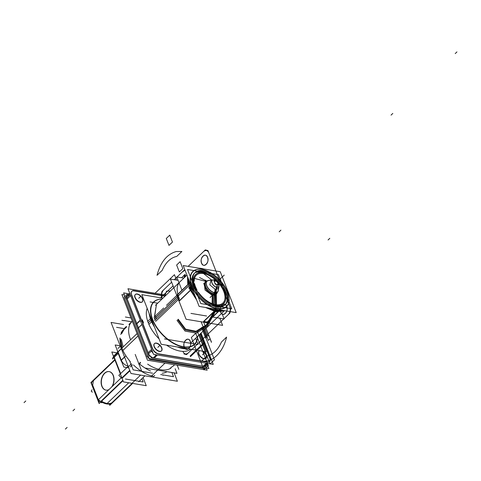 <?xml version="1.0" encoding="UTF-8"?>
<svg xmlns="http://www.w3.org/2000/svg" width="481" height="481" viewBox="0 0 481 481"><rect width="100%" height="100%" fill="white"/><g stroke="black" fill="none" stroke-linecap="round" stroke-linejoin="round"><path stroke-width="0.72" d="M149.212 358.537L208.904 368.518L207.137 363.985L208.904 368.518L149.212 358.537L123.617 292.899L129.148 293.825L123.617 292.899L149.212 358.537M126.244 296.573L127.387 294.709M127.417 294.715L128.102 294.829M206.331 364.754L205.189 366.618M205.134 366.708L152.17 357.852M151.858 357.702L149.14 355.291M148.9 354.984L126.178 296.711M124.435 294.991L121.885 294.564L147.475 360.203L207.167 370.184L206.355 368.091M204.088 367.712L203.403 368.374L150.433 359.517L203.403 368.374L204.088 367.712L203.403 368.374L150.433 359.517L203.403 368.374L204.088 367.712L203.403 368.374L150.433 359.517M149.609 358.91L148.088 357.563M147.162 356.649L124.447 298.376M124.302 298.509L125.397 297.462M127.513 294.552L126.214 296.675M124.435 298.352L125.391 297.438M148.629 357.046L147.589 358.044M149.501 356.217L125.8 295.436M124.934 296.272L123.894 297.27M147.222 356.794L148.172 355.88M147.024 356.782L148.118 355.736M150.276 359.668L151.124 358.856M148.936 354.948L152.188 357.834M150.258 359.487L150.944 358.826M205.153 367.893L204.377 368.632M206.289 366.805L151.016 357.563M149.88 358.652L149.11 359.391M203.271 368.53L204.112 367.718M205.183 366.696L206.481 364.574M206.439 364.652L206.896 365.813M124.819 295.971L124.501 296.278M126.407 294.45L128.186 294.745M100.307 402.441L101.948 402.717M109.427 403.968L110.185 404.094M99.134 402.242L98.473 400.553M98.136 399.693L92.532 385.323M98.298 399.591L92.797 385.479M132.624 383.417L109.758 405.345L109.235 403.998M132.125 383.345L111.857 402.777A14.454 8.033 -133.8 0 1 101.581 401.22A14.454 8.033 46.2 0 0 111.857 402.777A14.454 8.033 -133.8 0 1 101.581 401.22A14.454 8.033 46.2 0 0 111.857 402.777L132.125 383.345L111.857 402.777A14.454 8.033 -133.8 0 1 101.581 401.22M122.986 380.687L99.134 403.571L90.921 382.515L114.779 359.638M92.701 385.245L93.338 380.76L92.701 385.245M93.44 380.657L114.935 360.041M122.829 380.285L101.226 401.004M112.247 386.453A9.398 6.265 -80.5 0 0 113.33 375.493A9.398 6.265 -80.5 0 1 112.247 386.453A9.398 6.265 -80.5 0 0 113.33 375.493A9.398 6.265 -80.5 0 1 112.247 386.453A9.398 6.265 -80.5 0 0 113.33 375.493A9.398 6.265 -80.5 0 0 104.732 373.298A9.398 6.265 -80.5 0 0 102.056 386.303A9.398 6.265 -80.5 0 0 108.766 389.79A9.398 6.265 -80.5 0 1 106.139 390.163A9.398 6.265 -80.5 0 1 102.056 386.303A9.398 6.265 -80.5 0 0 108.766 389.79A9.398 6.265 -80.5 0 1 102.056 386.303A9.398 6.265 -80.5 0 0 108.766 389.79M101.665 385.78A9.398 6.265 -80.5 0 0 105.928 390.127A9.398 6.265 -80.5 0 0 109.091 389.484M111.64 387.037A9.398 6.265 -80.5 0 0 112.921 374.988M113.294 375.944A9.398 6.265 -80.5 0 0 109.031 371.597A9.398 6.265 -80.5 0 0 102.351 376.389A9.398 6.265 -80.5 0 0 102.038 386.736M109.133 371.615A9.398 6.265 -80.5 0 0 102.651 376.238A9.398 6.265 -80.5 0 0 102.056 386.303A9.398 6.265 -80.5 0 1 104.732 373.298A9.398 6.265 -80.5 0 1 113.33 375.493A9.398 6.265 -80.5 0 0 109.241 371.627M92.015 381.968A2.892 2.399 -140.1 0 0 92.755 385.528M98.689 400A2.892 0.541 128.8 0 1 98.076 400.24A2.892 0.541 128.8 0 1 98.214 399.525M141.877 378.733L143.14 381.968L125.433 379.01M121.32 377.753L98.389 399.747A14.454 8.033 46.2 0 0 112.109 402.675M114.923 359.998L91.606 382.365A14.454 8.033 46.2 0 1 92.093 381.812L114.899 359.938M206.229 281.385A7.949 4.419 46.2 0 0 205.994 281.589A7.949 4.419 46.2 0 0 206.872 288.624A7.949 4.419 46.2 0 0 214.364 293.801A2.892 2.014 95.8 0 0 215.025 292.695A7.546 4.191 46.2 0 1 207.167 286.52A7.546 4.191 46.2 0 1 208.724 280.399L205.862 281.716A7.949 4.419 46.2 0 0 206.788 288.75A7.949 4.419 46.2 0 0 214.261 293.897M205.916 281.662A7.949 4.419 46.2 0 0 206.662 288.498A7.949 4.419 46.2 0 0 213.925 293.825A7.949 4.419 -133.8 0 1 206.662 288.498A7.949 4.419 -133.8 0 1 205.916 281.662L208.628 280.411A7.564 4.203 46.2 0 0 207.058 286.387A7.564 4.203 46.2 0 0 214.67 292.682A2.892 1.93 99.5 0 1 213.925 293.825A2.892 1.93 -80.5 0 0 214.67 292.682A7.564 4.203 46.2 0 0 218.284 290.482L216.919 293.139A7.949 4.419 -133.8 0 1 213.925 293.825A7.949 4.419 46.2 0 0 216.919 293.139M216.967 293.097L215.296 294.697L212.301 295.382L213.967 293.783L212.301 295.382L205.032 290.055L204.293 283.219L205.958 281.619M214.334 292.574A2.892 1.834 103 0 1 213.528 293.777A7.949 4.419 46.2 0 0 216.871 293.188L218.302 290.386A7.546 4.191 46.2 0 1 214.334 292.574M213.63 293.681A7.949 4.419 46.2 0 0 216.997 293.061A7.949 4.419 46.2 0 0 217.208 292.833M219.023 285.924A4.551 2.531 46.2 0 1 216.636 287.205L214.273 292.719A7.624 4.239 46.2 0 0 218.272 290.572L219.023 285.924A4.551 2.531 46.2 0 0 219.053 285.63M219.017 285.961L218.873 284.079L217.196 281.421L218.873 284.091L218.681 288.071L215.825 289.809L216.829 287.301L215.825 289.809L209.812 284.842L211.051 280.116L213.167 279.864M213.901 279.894A4.612 2.561 -133.8 0 0 211.959 283.056A4.612 2.561 -133.8 0 0 216.805 287.355A4.612 2.561 46.2 0 0 219.011 286.015A4.612 2.561 -133.8 0 1 216.805 287.355A2.892 1.93 -80.5 0 0 216.883 284.499A2.11 1.172 46.2 0 0 217.773 283.05A2.11 1.172 46.2 0 0 215.554 281.09A2.892 1.93 -80.5 0 0 214.298 279.9A2.892 1.93 99.5 0 1 215.554 281.09A2.11 1.172 46.2 0 0 214.67 282.533A2.11 1.172 46.2 0 0 216.883 284.499A2.892 1.93 99.5 0 1 216.805 287.355A4.612 2.561 -133.8 0 1 212.163 283.519A4.612 2.561 -133.8 0 1 213.119 279.87A4.612 2.561 46.2 0 0 212.163 283.519A4.612 2.561 46.2 0 0 216.805 287.355L214.67 292.682A7.564 4.203 -133.8 0 1 207.052 286.387A7.564 4.203 -133.8 0 1 208.634 280.411A7.564 4.203 46.2 0 0 207.052 286.387A7.564 4.203 46.2 0 0 214.67 292.682A2.892 1.93 99.5 0 1 213.925 293.825A7.949 4.419 -133.8 0 1 206.096 287.554A7.949 4.419 -133.8 0 1 207.058 281.024A7.949 4.419 46.2 0 0 206.096 287.554A7.949 4.419 46.2 0 0 213.925 293.825A2.892 1.93 -80.5 0 0 214.67 292.682A7.564 4.203 46.2 0 0 218.29 290.476A7.564 4.203 -133.8 0 1 214.67 292.682L216.805 287.355A2.892 1.93 -80.5 0 0 216.883 284.499A2.11 1.172 -133.8 0 1 214.67 282.533A2.11 1.172 -133.8 0 1 215.554 281.09A2.11 1.172 -133.8 0 1 217.773 283.05A2.11 1.172 -133.8 0 1 216.883 284.499A2.11 1.172 -133.8 0 1 214.67 282.533A2.11 1.172 -133.8 0 1 215.554 281.09A2.11 1.172 -133.8 0 1 217.773 283.05A2.11 1.172 -133.8 0 1 216.883 284.499A2.11 1.172 46.2 0 0 217.773 283.05A2.11 1.172 46.2 0 0 215.554 281.09A2.892 1.93 -80.5 0 0 214.298 279.9A2.892 1.93 99.5 0 1 215.554 281.09A2.11 1.172 46.2 0 0 214.67 282.533A2.11 1.172 46.2 0 0 216.883 284.499A2.892 1.93 99.5 0 1 216.805 287.355A4.612 2.561 -133.8 0 1 211.959 283.056A4.612 2.561 -133.8 0 1 213.901 279.894A4.612 2.561 46.2 0 0 211.959 283.056A4.612 2.561 46.2 0 0 216.805 287.355A2.892 1.93 -80.5 0 0 216.883 284.499A2.11 1.172 -133.8 0 1 214.67 282.533A2.11 1.172 -133.8 0 1 215.554 281.09A2.11 1.172 -133.8 0 1 217.773 283.05A2.11 1.172 -133.8 0 1 216.883 284.499M216.769 284.433A2.892 1.834 103 0 1 216.564 287.367A4.642 2.579 46.2 0 0 216.57 287.367M215.482 281.126A2.892 2.014 -84.2 0 0 214.015 279.864A2.892 2.014 -84.2 0 0 213.648 279.876M215.668 281.157A2.892 1.834 -77 0 0 214.568 279.954L213.017 279.882M216.961 284.463A2.892 2.014 95.8 0 1 216.997 287.44M213.504 279.846A4.551 2.531 46.2 0 0 213.209 279.858A4.551 2.531 46.2 0 0 212.325 283.58A4.551 2.531 46.2 0 0 217.057 287.277L214.977 292.833A7.624 4.239 46.2 0 1 207.052 286.646A7.624 4.239 46.2 0 1 208.538 280.417L213.209 279.858M217.141 281.289L213.913 280.754L215.296 284.295L218.524 284.836L217.141 281.289M218.47 274.687L187.518 269.51L200.787 303.547L231.74 308.724L218.47 274.687M204.635 273.052A20.238 11.249 46.2 0 0 203.247 272.751A20.238 11.249 46.2 0 0 196.392 290.073A20.238 11.249 -133.8 0 1 203.247 272.751A20.238 11.249 -133.8 0 1 224.507 291.606A20.238 11.249 -133.8 0 1 216.005 305.477A20.238 11.249 -133.8 0 1 208.123 302.302A20.238 11.249 46.2 0 0 216.005 305.477A20.238 11.249 46.2 0 0 225.475 294.775M193.657 281.866A2.243 1.245 -133.8 0 1 194.252 281.114A2.243 1.245 46.2 0 0 193.657 281.866A2.243 1.245 -133.8 0 1 194.252 281.114A19.228 10.684 -133.8 0 1 216.408 280.784A19.228 10.684 46.2 0 0 194.252 281.114A19.228 10.684 -133.8 0 1 216.408 280.784A19.228 10.684 46.2 0 0 194.252 281.114A2.243 1.245 46.2 0 0 193.657 281.866A2.243 1.245 -133.8 0 1 194.252 281.114A19.228 10.684 -133.8 0 1 216.408 280.784M193.741 282.467A2.243 1.245 46.2 0 0 194.595 283.832A19.228 10.684 46.2 0 0 196.909 289.76A2.243 1.245 46.2 0 0 196.994 290.831A2.243 1.245 -133.8 0 1 196.909 289.76A19.228 10.684 -133.8 0 1 194.595 283.832A2.243 1.245 -133.8 0 1 193.741 282.467A2.243 1.245 46.2 0 0 194.595 283.832A2.243 1.245 -133.8 0 1 193.741 282.467A2.243 1.245 -133.8 0 0 194.595 283.832A19.228 10.684 46.2 0 0 196.909 289.76A19.228 10.684 -133.8 0 1 194.595 283.832A19.228 10.684 -133.8 0 0 196.909 289.76A2.243 1.245 46.2 0 0 196.994 290.831A2.243 1.245 -133.8 0 1 196.909 289.76A2.243 1.245 -133.8 0 0 196.994 290.831M197.643 291.859A2.243 1.245 46.2 0 0 198.779 292.731A19.228 10.684 46.2 0 0 221.507 304.01A19.228 10.684 46.2 0 0 218.236 282.69A19.228 10.684 -133.8 0 1 221.507 304.01A19.228 10.684 -133.8 0 1 198.779 292.731A2.243 1.245 -133.8 0 1 197.643 291.859A2.243 1.245 46.2 0 0 198.779 292.731A2.243 1.245 -133.8 0 1 197.643 291.859A2.243 1.245 -133.8 0 0 198.779 292.731A19.228 10.684 46.2 0 0 221.507 304.01A19.228 10.684 46.2 0 0 218.236 282.69A19.228 10.684 -133.8 0 1 221.507 304.01A19.228 10.684 -133.8 0 1 198.779 292.731A19.228 10.684 -133.8 0 0 221.507 304.01A19.228 10.684 -133.8 0 0 218.236 282.69M204.281 272.961A20.142 11.195 46.2 0 0 194.877 286.586A20.142 11.195 46.2 0 0 216.955 305.471M215.091 305.158A20.142 11.195 46.2 0 0 225.457 294.691A20.142 11.195 46.2 0 0 204.72 273.07A20.142 11.195 46.2 0 0 202.417 272.655M225.463 294.733A20.238 11.249 46.2 0 0 204.744 273.076M190.963 313.396L206.614 316.011M212.764 317.039L224.122 318.939L221.861 313.137M181.932 290.235L176.743 276.93L183.826 278.114M178.824 369.354L177.194 365.169L178.824 369.354M124.074 320.52L131.698 321.795L124.074 320.52M120.869 360.209A6.301 3.505 46.2 0 0 121.861 362.127M128.836 366.281L131.451 363.774M130.303 366.907L132.479 364.82M128.18 366.336L118.819 375.318A17.779 9.879 46.2 0 0 122.096 378.403M118.23 353.439L112.452 358.976A17.779 9.879 46.2 0 1 113.612 356.631M131.517 383.231A17.779 9.879 46.2 0 0 132.473 383.393M117.358 350.577A6.301 3.505 46.2 0 0 117.833 352.411M125.493 356.259L121.008 360.564L117.689 352.056L121.44 348.454M121.338 348.779L118.043 351.942L121.236 360.119L124.525 356.962L121.236 360.119L118.043 351.942L121.236 360.119L118.043 351.942L121.338 348.779M128.782 367.875L123.773 367.039L115.169 344.967L120.178 345.803M121.236 360.119A6.301 3.505 -133.8 0 0 128.06 366.023A6.301 3.505 -133.8 0 1 121.236 360.119A6.301 3.505 -133.8 0 0 128.06 366.023A6.301 3.505 -133.8 0 1 121.236 360.119L124.525 356.962L121.236 360.119L118.043 351.942M117.731 352.158L113.558 356.156M129.918 370.791L122.162 378.228M120.629 373.587L114.256 357.245M113.925 356.391L117.893 352.585L113.925 356.391M129.756 370.364L122.198 377.609L129.756 370.364M117.015 352.844L111.79 351.972L123.455 381.884L146.242 385.696L143.079 377.579M226.948 292.201A21.97 12.211 46.2 0 0 211.995 274.056A21.97 12.211 46.2 0 0 195.178 272.529A21.97 12.211 46.2 0 0 194.697 286.808A21.97 12.211 46.2 0 1 195.178 272.529A21.97 12.211 46.2 0 1 211.995 274.056A21.97 12.211 46.2 0 1 226.948 292.201M225.204 304.593A21.97 12.211 46.2 0 0 225.781 291.817A21.97 12.211 46.2 0 0 211.063 274.675A21.97 12.211 46.2 0 0 194.811 272.907M194.42 273.256A21.97 12.211 46.2 0 0 193.47 286.417A21.97 12.211 46.2 0 0 208.574 303.782A21.97 12.211 46.2 0 0 224.837 304.972M195.647 338.281L198.082 344.528L164.478 338.907M157.672 303.192L150.054 301.918M193.831 284.578A21.97 12.211 46.2 0 0 208.784 302.723A21.97 12.211 46.2 0 0 225.595 304.245A21.97 12.211 46.2 0 0 226.076 289.971A21.97 12.211 46.2 0 1 225.595 304.245A21.97 12.211 46.2 0 1 208.784 302.723A21.97 12.211 46.2 0 1 193.831 284.578M219.835 318.224L222.625 325.366L219.835 318.224L222.625 325.366L186.087 319.258L170.418 279.064L186.087 319.258L222.625 325.366L186.087 319.258L170.418 279.064L178.078 280.345M177.405 294.847A25.806 14.34 46.2 0 0 178.355 297.739A25.806 14.34 46.2 0 0 179.593 300.511A25.806 14.34 46.2 0 1 178.355 297.739A25.806 14.34 46.2 0 0 179.593 300.511A25.806 14.34 46.2 0 1 178.355 297.739A25.806 14.34 46.2 0 1 177.405 294.847L188.57 284.139L177.405 294.847A25.806 14.34 46.2 0 0 178.355 297.739A25.806 14.34 46.2 0 1 177.405 294.847L188.57 284.139L177.405 294.847M203.914 321.452A25.806 14.34 46.2 0 0 207.233 321.981L218.35 311.321L207.233 321.981A25.806 14.34 46.2 0 1 203.914 321.452A25.806 14.34 46.2 0 0 207.233 321.981L218.35 311.321L207.233 321.981A25.806 14.34 46.2 0 1 203.914 321.452M179.197 300.89L191.991 288.624L193.777 288.919M190.873 289.959L179.684 300.691L190.873 289.959M193.645 289.141L191.161 282.774M191.444 284.367L192.737 287.686M176.918 295.045L189.712 282.78L191.498 283.075M189.64 283.616L190.187 283.429M193.627 292.25A25.806 14.34 46.2 0 1 189.977 284.71L154.587 318.65M212.47 308.646A25.806 14.34 46.2 0 0 222.168 310.263M229.142 294.522A25.806 14.34 46.2 0 0 227.519 290.356M203.74 268.975A25.806 14.34 46.2 0 0 199.026 268.188M188.943 280.237A25.806 14.34 46.2 0 0 189.941 284.596L154.551 318.536M215.71 309.782L215.163 310.305L218.777 310.912L219.324 310.383M189.496 283.249L188.42 284.283M188.366 284.067L187.818 277.357M187.74 277.146L188.233 284.199M188.287 284.409L187.83 284.854M187.77 284.638L187.5 276.527M224.218 310.606L215.885 311.778L205.417 307.461M196.675 300.06L188.78 287.74L189.899 286.67L191.228 289.622L191.775 289.093M203.475 321.879L216.27 309.608L215.458 307.533M203.619 321.38L214.779 310.678L203.619 321.38M215.217 309.602L215.314 309.121M191.456 286.676L190.807 286.904L191.456 286.676M192.184 286.417A24.128 13.408 46.2 0 0 215.771 308.153A24.128 13.408 46.2 0 0 228.655 295.731A24.128 13.408 46.2 0 0 203.812 269.829A24.128 13.408 46.2 0 0 191.871 285.618A24.128 13.408 46.2 0 1 203.812 269.829A24.128 13.408 46.2 0 1 228.655 295.731A24.128 13.408 46.2 0 1 215.771 308.153A24.128 13.408 46.2 0 1 192.184 286.417M191.137 285.858L190.47 286.075L191.137 285.858M189.652 287.313A26.034 14.466 46.2 0 0 195.49 297.036A26.034 14.466 46.2 0 1 189.652 287.313M208.189 307.924A26.034 14.466 46.2 0 0 224.002 310.57A26.034 14.466 46.2 0 1 208.189 307.924M187.861 277.459A26.034 14.466 46.2 0 0 189.316 286.448A26.034 14.466 46.2 0 1 187.861 277.459M193.055 289.075A24.357 13.534 46.2 0 0 215.458 308.405A24.357 13.534 46.2 0 1 193.055 289.075A24.357 13.534 46.2 0 0 215.458 308.405A24.357 13.534 46.2 0 1 193.055 289.075A24.357 13.534 46.2 0 0 215.458 308.405M215.049 310.413A25.806 14.34 -133.8 0 1 209.169 308.093A25.806 14.34 46.2 0 0 215.049 310.413A25.806 14.34 -133.8 0 1 209.169 308.093A25.806 14.34 46.2 0 0 215.049 310.413M195.094 296.007A25.806 14.34 -133.8 0 1 191.113 289.73A25.806 14.34 46.2 0 0 195.094 296.007A25.806 14.34 -133.8 0 1 191.113 289.73A25.806 14.34 46.2 0 0 195.094 296.007M191.997 289.43L192.466 289.273L191.997 289.43M203.619 269.781A24.357 13.534 46.2 0 0 190.704 282.942A24.357 13.534 46.2 0 1 203.204 269.673A24.357 13.534 46.2 0 1 227.333 291.594A24.357 13.534 46.2 0 1 219.42 309.03A24.357 13.534 46.2 0 0 228.697 295.929M228.679 295.827A24.357 13.534 46.2 0 0 203.746 269.811M188.78 283.67A25.806 14.34 -133.8 0 1 188.131 278.156A25.806 14.34 46.2 0 0 188.78 283.67A25.806 14.34 -133.8 0 1 188.131 278.156A25.806 14.34 -133.8 0 0 188.78 283.67M219.023 311.039A25.806 14.34 -133.8 0 0 223.424 310.473A25.806 14.34 -133.8 0 1 219.023 311.039A25.806 14.34 46.2 0 0 223.424 310.473A25.806 14.34 -133.8 0 1 219.318 311.045M218.807 310.311L218.927 309.722M220.262 271.735L236.195 312.608L199.152 306.415L183.213 265.542L220.262 271.735M215.674 308.093L218.945 308.682M193.47 286.417A21.97 12.211 -133.8 0 1 202.699 271.35A21.97 12.211 -133.8 0 1 225.781 291.817A21.97 12.211 -133.8 0 1 216.552 306.884A21.97 12.211 -133.8 0 1 193.47 286.417A21.97 12.211 -133.8 0 1 202.699 271.35A21.97 12.211 -133.8 0 1 225.781 291.817A21.97 12.211 -133.8 0 1 216.552 306.884A21.97 12.211 -133.8 0 1 193.47 286.417A21.97 12.211 46.2 0 0 216.552 306.884A21.97 12.211 46.2 0 0 225.781 291.817A21.97 12.211 46.2 0 0 202.699 271.35A21.97 12.211 46.2 0 0 193.47 286.417A21.97 12.211 -133.8 0 1 202.699 271.35A21.97 12.211 -133.8 0 1 225.781 291.817A21.97 12.211 -133.8 0 1 216.552 306.884A21.97 12.211 -133.8 0 1 193.47 286.417M207.089 322.48L219.883 310.215L219.071 308.135M219.414 308.435L215.32 307.756M155.646 321.368L178.403 299.537M179.371 298.611A25.806 14.34 -133.8 0 1 179.052 282.846M154.395 316.919L156.469 304.347M156.457 304.359L154.593 316.726L155.381 315.975L156.331 318.867L154.666 320.466M155.092 320.051A25.806 14.34 -133.8 0 1 154.142 317.159A25.806 14.34 46.2 0 0 155.092 320.051L177.88 298.196L155.092 320.051A25.806 14.34 -133.8 0 1 154.142 317.159L163.684 308.008L154.142 317.159A25.806 14.34 46.2 0 0 155.092 320.051A25.806 14.34 46.2 0 1 154.142 317.159L163.684 308.008M162.903 298.178L141.847 294.655L161.183 344.252L206.283 351.791L199.555 334.529M161.935 299.11A29.491 16.39 46.2 0 0 152.387 319.594A29.491 16.39 -133.8 0 1 161.935 299.11A29.491 16.39 46.2 0 0 152.387 319.594A29.491 16.39 46.2 0 0 178.583 345.767A29.491 16.39 46.2 0 0 197.655 336.351A29.491 16.39 -133.8 0 1 178.583 345.767A29.491 16.39 -133.8 0 1 152.387 319.594A29.491 16.39 46.2 0 0 178.583 345.767A29.491 16.39 46.2 0 0 197.655 336.351A29.491 16.39 -133.8 0 1 178.583 345.767A29.491 16.39 -133.8 0 1 152.387 319.594A29.491 16.39 -133.8 0 1 161.935 299.11A29.491 16.39 46.2 0 0 152.387 319.594A29.491 16.39 46.2 0 0 178.583 345.767A29.491 16.39 46.2 0 0 197.655 336.351M161.875 299.158A29.263 16.258 46.2 0 0 153.313 320.983M152.273 321.386L151.569 321.651A30.586 16.997 46.2 0 1 149.116 313.293M150.667 318.458L150.361 318.548A30.586 16.997 46.2 0 0 154.539 327.194M152.152 318.013A29.263 16.258 46.2 0 0 177.796 345.111A29.263 16.258 46.2 0 0 197.601 336.405M177.357 346.951A30.586 16.997 46.2 0 0 188.179 348.761M150.409 318.705L147.721 321.284M150.866 318.272A30.357 16.871 46.2 0 0 153.096 323.497M180.88 347.541A30.357 16.871 46.2 0 0 185.636 348.34M151.226 319.991A30.357 16.871 46.2 0 0 153.842 325.421A30.357 16.871 -133.8 0 1 151.226 319.991A30.357 16.871 46.2 0 0 153.842 325.421A30.357 16.871 46.2 0 1 151.226 319.991A30.357 16.871 -133.8 0 1 149.675 314.736A30.357 16.871 46.2 0 0 151.226 319.991A30.357 16.871 46.2 0 1 149.675 314.736A30.357 16.871 46.2 0 0 151.226 319.991M179.088 347.24A30.357 16.871 46.2 0 0 186.856 348.539A30.357 16.871 -133.8 0 1 179.088 347.24A30.357 16.871 46.2 0 0 186.856 348.539A30.357 16.871 46.2 0 1 179.088 347.24M150.246 316.191A30.357 16.871 46.2 0 0 152.068 321.35M151.623 321.777L148.924 324.368M201.052 333.099L213.239 364.357L153.547 354.377L127.958 288.738L166.095 295.118M209.53 361.694A5.784 3.211 46.2 0 1 208.489 362.205A5.784 3.211 46.2 0 0 209.776 358.231A5.784 3.211 46.2 0 1 209.62 361.598M209.674 357.96L200.27 333.844M165.043 296.122L134.097 290.945M133.85 290.903A5.784 3.211 46.2 0 0 131.097 293.705A5.784 3.211 46.2 0 1 133.85 290.903A5.784 3.211 46.2 0 0 131.097 293.705A5.784 3.211 46.2 0 1 133.85 290.903M131.421 294.871L140.999 319.432M141.48 319.991A2.892 1.605 -133.8 0 1 142.893 323.605A2.892 1.605 46.2 0 0 141.48 319.991A2.892 1.605 -133.8 0 1 142.893 323.605A2.892 1.605 -133.8 0 0 141.48 319.991M142.689 323.773L152.381 348.635M152.868 349.645A5.784 3.211 46.2 0 0 157.558 353.782A5.784 3.211 46.2 0 1 152.868 349.645A5.784 3.211 46.2 0 0 157.558 353.782A5.784 3.211 46.2 0 1 152.868 349.645A5.784 3.211 46.2 0 0 157.558 353.782M158.453 354.022L207.347 362.193M206.205 355.447A5.057 2.814 -133.8 0 1 204.082 358.916A5.057 2.814 -133.8 0 1 198.767 354.202A5.057 2.814 -133.8 0 1 199.916 350.727A5.057 2.814 46.2 0 0 198.767 354.202A5.057 2.814 46.2 0 0 204.082 358.916A5.057 2.814 46.2 0 0 206.205 355.447A5.057 2.814 46.2 0 0 201.996 351.076A5.057 2.814 -133.8 0 1 206.205 355.447A5.057 2.814 -133.8 0 1 204.082 358.916A5.057 2.814 -133.8 0 1 198.767 354.202A5.057 2.814 -133.8 0 1 199.916 350.727A5.057 2.814 46.2 0 0 198.767 354.202A5.057 2.814 46.2 0 0 204.082 358.916A5.057 2.814 46.2 0 0 206.205 355.447A5.057 2.814 46.2 0 0 201.996 351.076A5.057 2.814 -133.8 0 1 206.205 355.447M161.568 347.985A5.057 2.814 -133.8 0 1 159.439 351.455A5.057 2.814 -133.8 0 1 154.124 346.741A5.057 2.814 -133.8 0 1 156.253 343.272A5.057 2.814 -133.8 0 1 161.568 347.985A5.057 2.814 46.2 0 0 156.253 343.272A5.057 2.814 46.2 0 0 154.124 346.741A5.057 2.814 46.2 0 0 159.439 351.455A5.057 2.814 46.2 0 0 161.568 347.985A5.057 2.814 -133.8 0 1 159.439 351.455A5.057 2.814 -133.8 0 1 154.124 346.741A5.057 2.814 -133.8 0 1 156.253 343.272A5.057 2.814 -133.8 0 1 161.568 347.985A5.057 2.814 46.2 0 0 156.253 343.272A5.057 2.814 46.2 0 0 154.124 346.741A5.057 2.814 46.2 0 0 159.439 351.455A5.057 2.814 46.2 0 0 161.568 347.985M142.43 298.893A5.057 2.814 -133.8 0 1 140.302 302.363A5.057 2.814 -133.8 0 1 134.987 297.649A5.057 2.814 -133.8 0 1 137.115 294.18A5.057 2.814 -133.8 0 1 142.43 298.893A5.057 2.814 46.2 0 0 137.115 294.18A5.057 2.814 46.2 0 0 134.987 297.649A5.057 2.814 46.2 0 0 140.302 302.363A5.057 2.814 46.2 0 0 142.43 298.893A5.057 2.814 -133.8 0 1 140.302 302.363A5.057 2.814 -133.8 0 1 134.987 297.649A5.057 2.814 -133.8 0 1 137.115 294.18A5.057 2.814 -133.8 0 1 142.43 298.893A5.057 2.814 46.2 0 0 137.115 294.18A5.057 2.814 46.2 0 0 134.987 297.649A5.057 2.814 46.2 0 0 140.302 302.363A5.057 2.814 46.2 0 0 142.43 298.893M148.274 322.817A30.357 16.871 -133.8 0 1 147.18 308.327A30.357 16.871 -133.8 0 0 148.274 322.817A30.357 16.871 -133.8 0 0 159.115 338.937A30.357 16.871 -133.8 0 1 148.274 322.817A30.357 16.871 -133.8 0 0 159.115 338.937A30.357 16.871 -133.8 0 1 148.274 322.817A30.357 16.871 -133.8 0 1 147.18 308.327A30.357 16.871 -133.8 0 0 148.274 322.817L150.974 320.232M190.747 349.194A30.357 16.871 -133.8 0 1 166.522 345.142A30.357 16.871 -133.8 0 0 190.747 349.194A30.357 16.871 -133.8 0 1 166.522 345.142A30.357 16.871 -133.8 0 0 190.747 349.194M206.295 354.996A5.057 2.814 -133.8 0 1 206.187 358.291A5.057 2.814 -133.8 0 1 202.309 357.936A5.057 2.814 -133.8 0 1 198.869 353.757M199.074 354.281A5.057 2.814 -133.8 0 1 199.182 350.986A5.057 2.814 -133.8 0 1 199.645 350.679M202.844 351.214A5.057 2.814 -133.8 0 1 206.499 355.525M205.88 363.606L203.012 366.354L154.118 358.177L156.986 355.429M153.18 357.924A5.784 3.211 -133.8 0 1 148.617 353.956A5.784 3.211 -133.8 0 0 153.18 357.924A5.784 3.211 -133.8 0 1 148.617 353.956A5.784 3.211 -133.8 0 0 153.18 357.924M150.914 350.042L148.046 352.795L138.354 327.934L141.907 324.525L138.354 327.934L141.907 324.525L138.354 327.934L148.046 352.795L138.354 327.934L148.046 352.795L151.599 349.38L148.046 352.795L138.354 327.934M136.658 323.593L127.08 299.026L130.64 295.617L127.08 299.026L130.64 295.617L127.08 299.026L136.658 323.593L127.08 299.026M127.333 295.568A5.784 3.211 -133.8 0 0 126.756 297.859A5.784 3.211 -133.8 0 1 129.509 295.063A5.784 3.211 -133.8 0 0 128.271 295.075M161.652 347.535A5.057 2.814 -133.8 0 1 161.544 350.829A5.057 2.814 -133.8 0 1 157.672 350.475A5.057 2.814 -133.8 0 1 154.227 346.29M154.431 346.819A5.057 2.814 -133.8 0 1 154.539 343.524A5.057 2.814 -133.8 0 1 158.411 343.879A5.057 2.814 -133.8 0 1 161.856 348.058M142.514 298.442A5.057 2.814 -133.8 0 1 142.406 301.737A5.057 2.814 -133.8 0 1 138.528 301.383A5.057 2.814 -133.8 0 1 135.089 297.204M135.293 297.727A5.057 2.814 -133.8 0 1 135.401 294.432A5.057 2.814 -133.8 0 1 139.274 294.787A5.057 2.814 -133.8 0 1 142.719 298.972M122.469 350.853L138.017 335.942M151.214 376.346L164.995 363.131M163.51 375.018L162.981 375.306L163.438 375.006M124.483 328.715L121.687 333.622M121.302 339.454L123.172 346.897L122.162 347.865L120.196 338.263M120.707 334.457L123.467 329.689L124.477 328.721M123.99 329.226L125.072 328.451M171.861 372.504L173.491 376.683L160.684 374.543L173.491 376.683L171.861 372.504M124.146 320.713L121.909 320.334L124.146 320.713M135.203 354.437L141.811 371.392L152.609 373.196L141.811 371.392L135.203 354.437M150.577 371.001A30.357 16.871 46.2 0 1 139.466 363.907A30.357 16.871 46.2 0 0 150.577 371.001A30.357 16.871 46.2 0 1 139.466 363.907L140.572 362.842L139.466 363.907A30.357 16.871 46.2 0 0 150.577 371.001A30.357 16.871 46.2 0 1 139.466 363.907L140.572 362.842M162.181 373.25A30.357 16.871 46.2 0 0 167.039 371.699A30.357 16.871 46.2 0 1 162.181 373.25A30.357 16.871 46.2 0 0 167.039 371.699A30.357 16.871 46.2 0 1 162.181 373.25M138.66 363.991L140.38 362.343L138.66 363.991M145.28 368.061L176.96 373.358L175.162 368.741L176.96 373.358L145.28 368.061M125.379 317.009L131 317.947L125.379 317.009M132.443 321.651A30.357 16.871 46.2 0 0 132.065 321.855A30.357 16.871 -133.8 0 1 132.443 321.651A30.357 16.871 46.2 0 0 132.065 321.855A30.357 16.871 46.2 0 1 132.443 321.651M147.637 364.141A30.357 16.871 46.2 0 0 169.799 368.765A30.357 16.871 46.2 0 0 171.008 368.049A30.357 16.871 -133.8 0 1 169.799 368.765A30.357 16.871 -133.8 0 1 147.637 364.141A30.357 16.871 46.2 0 0 169.799 368.765A30.357 16.871 46.2 0 0 171.008 368.049A30.357 16.871 46.2 0 1 169.799 368.765L171.537 367.099L169.799 368.765A30.357 16.871 -133.8 0 1 147.637 364.141A30.357 16.871 46.2 0 0 169.799 368.765M126.389 326.461L124.669 328.108L126.389 326.461M126.581 326.96L125.475 328.024M132.287 321.248A30.357 16.871 46.2 0 0 131.89 321.609A30.357 16.871 46.2 0 0 130.585 339.79L137.085 333.549L130.585 339.79A30.357 16.871 -133.8 0 1 132.287 321.248A30.357 16.871 46.2 0 0 130.585 339.79A30.357 16.871 -133.8 0 1 132.287 321.248L128.914 324.471L132.281 321.236M174.633 364.742L173.918 365.428A30.357 16.871 -133.8 0 1 171.537 367.099M153.8 376.382L154.738 375.487L153.8 376.382A30.357 16.871 -133.8 0 1 133.55 365.013A30.357 16.871 -133.8 0 0 153.8 376.382A30.357 16.871 -133.8 0 1 133.55 365.013A30.357 16.871 -133.8 0 0 153.8 376.382L154.738 375.487L153.8 376.382A30.357 16.871 -133.8 0 1 133.55 365.013M130.327 361.634A30.357 16.871 -133.8 0 1 119.961 338.005A30.357 16.871 -133.8 0 0 130.327 361.634A30.357 16.871 -133.8 0 1 119.961 338.005A30.357 16.871 -133.8 0 0 130.327 361.634A30.357 16.871 -133.8 0 1 119.961 338.005M121.152 332.822A30.357 16.871 -133.8 0 1 123.34 329.81A30.357 16.871 -133.8 0 0 121.152 332.822A30.357 16.871 -133.8 0 1 123.34 329.81A30.357 16.871 -133.8 0 0 121.152 332.822A30.357 16.871 -133.8 0 1 123.22 329.93L124.988 328.234M123.539 324.519L111.063 322.432L130.97 373.484L177.393 381.247L174.134 372.889M123.876 329.353A30.357 16.871 -133.8 0 1 125.102 328.529A30.357 16.871 -133.8 0 0 123.876 329.353A30.357 16.871 -133.8 0 1 125.102 328.529A30.357 16.871 -133.8 0 0 123.876 329.353M129.629 360.81L133.159 369.871L141.39 371.248M116.57 327.327L124.543 328.661M207.299 361.959A5.784 3.211 46.2 0 0 209.722 361.508A5.784 3.211 46.2 0 0 209.86 357.78M207.606 363.42L207.016 363.612M203.794 366.702L207.275 363.365M152.946 358.201L156.427 354.864M208.52 362.169L157.672 353.667M203.012 366.354L154.118 358.177L157.407 355.026L154.118 358.177L203.012 366.354L154.118 358.177L203.012 366.354L206.301 363.197M152.483 348.184A5.784 3.211 46.2 0 0 158.886 353.866M156.091 355.188L154.864 354.599M153.102 353.234L151.401 351.052M148.268 354.058L152.02 350.457L148.268 354.058M126.467 298.142L130.219 294.54L126.467 298.142M152.994 349.525L131.193 293.608L152.994 349.525M140.332 320.478L136.772 323.887L140.332 320.478M136.321 323.917L140.218 320.184M137.993 328.204L141.889 324.471M141.047 319.384A2.892 1.605 -133.8 0 1 143.031 323.472A2.892 1.605 -133.8 0 1 142.719 323.671M138.227 328.054L139.821 326.527M138.239 322.48L136.652 324.008M131.722 294.943A5.784 3.211 -133.8 0 1 131.86 291.221A5.784 3.211 -133.8 0 1 134.283 290.764M129.87 293.644L128.8 294.156L128.229 296.452M128.553 297.619L126.96 299.146M133.063 290.554L165.242 295.935M200.463 333.658L210.389 359.121M205.273 282.281A7.949 4.419 46.2 0 0 206.151 289.315A7.949 4.419 46.2 0 0 213.642 294.492M205.207 282.341A7.949 4.419 46.2 0 0 205.952 289.177A7.949 4.419 46.2 0 0 213.215 294.504A7.949 4.419 -133.8 0 1 205.952 289.177A7.949 4.419 -133.8 0 1 205.207 282.341M205.159 282.383A7.949 4.419 46.2 0 0 206.084 289.424A7.949 4.419 46.2 0 0 213.558 294.576M212.824 294.45A7.949 4.419 46.2 0 0 216.167 293.861M216.216 293.819A7.949 4.419 -133.8 0 1 213.215 294.504A7.949 4.419 46.2 0 0 216.216 293.819M212.909 294.372A7.949 4.419 46.2 0 0 216.276 293.759M186.544 354.611L183.898 353.938L186.544 354.611L183.898 353.938L186.544 354.611L229.912 313.023L186.544 354.611M162.103 298.04L161.111 295.502L161.935 291.498L171.639 282.191L161.935 291.498L171.639 282.191L161.935 291.498L161.111 295.502L161.935 291.498L161.111 295.502L162.025 297.835C161.123 294.799 161.67 292.135 163.672 289.833L171.639 282.191L163.672 289.833C161.67 292.135 161.123 294.799 162.025 297.835C161.123 294.799 161.67 292.135 163.672 289.833C161.67 292.135 161.123 294.799 162.025 297.835L162.103 298.04M174.236 279.701L176.852 277.194L174.236 279.701M177.074 276.984L184.788 269.582L177.074 276.984L184.788 269.582L177.074 276.984L182.119 272.144L185.005 270.142L182.119 272.144L177.074 276.984L184.788 269.582L177.074 276.984M188.143 266.366L205.303 249.904L207.948 250.577L230.736 309.018L229.912 313.023L230.736 309.018L229.912 313.023L230.736 309.018L207.948 250.577L230.736 309.018L207.948 250.577L205.303 249.904L207.948 250.577L205.303 249.904L188.143 266.366L203.571 251.569C205.784 249.825 207.551 250.276 208.862 252.916L229.822 306.68C230.724 309.716 230.177 312.385 228.174 314.682L188.281 352.952C186.063 354.695 184.301 354.244 182.984 351.605C184.301 354.244 186.063 354.695 188.281 352.952C186.063 354.695 184.301 354.244 182.984 351.605C184.301 354.244 186.063 354.695 188.281 352.952L228.174 314.682C230.177 312.385 230.724 309.716 229.822 306.68C230.724 309.716 230.177 312.385 228.174 314.682C230.177 312.385 230.724 309.716 229.822 306.68L218.554 277.777C217.941 280.219 218.464 281.565 220.13 281.824L229.822 306.68L220.13 281.824C218.464 281.565 217.941 280.219 218.554 277.777L208.862 252.916C207.551 250.276 205.784 249.825 203.571 251.569C205.784 249.825 207.551 250.276 208.862 252.916C207.551 250.276 205.784 249.825 203.571 251.569L188.143 266.366M201.533 263.155C203.403 268.614 209.848 262.434 207.606 257.335C205.736 251.876 199.29 258.063 201.533 263.155C203.403 268.614 209.848 262.434 207.606 257.335C205.736 251.876 199.29 258.063 201.533 263.155C203.403 268.614 209.848 262.434 207.606 257.335C205.736 251.876 199.29 258.063 201.533 263.155C203.403 268.614 209.848 262.434 207.606 257.335C205.736 251.876 199.29 258.063 201.533 263.155C203.403 268.614 209.848 262.434 207.606 257.335C205.736 251.876 199.29 258.063 201.533 263.155C203.403 268.614 209.848 262.434 207.606 257.335C205.736 251.876 199.29 258.063 201.533 263.155M170.394 290.993L166.546 291.095L164.73 296.422L166.546 291.095L170.394 290.993L166.546 291.095L164.73 296.422L166.546 291.095L170.394 290.993L166.546 291.095L164.73 296.422L166.546 291.095L170.394 290.993L166.546 291.095L164.73 296.422L166.546 291.095L170.394 290.993M220.671 312.247C222.541 317.707 228.992 311.52 226.743 306.421C224.874 300.968 218.428 307.149 220.671 312.247C222.541 317.707 228.992 311.52 226.743 306.421C224.874 300.968 218.428 307.149 220.671 312.247C222.541 317.707 228.992 311.52 226.743 306.421C224.874 300.968 218.428 307.149 220.671 312.247C222.541 317.707 228.992 311.52 226.743 306.421C224.874 300.968 218.428 307.149 220.671 312.247C222.541 317.707 228.992 311.52 226.743 306.421C224.874 300.968 218.428 307.149 220.671 312.247C222.541 317.707 228.992 311.52 226.743 306.421C224.874 300.968 218.428 307.149 220.671 312.247M184.241 347.186C186.111 352.645 192.562 346.458 190.314 341.36C188.444 335.906 181.998 342.087 184.241 347.186C186.111 352.645 192.562 346.458 190.314 341.36C188.444 335.906 181.998 342.087 184.241 347.186C186.111 352.645 192.562 346.458 190.314 341.36C188.444 335.906 181.998 342.087 184.241 347.186C186.111 352.645 192.562 346.458 190.314 341.36C188.444 335.906 181.998 342.087 184.241 347.186C186.111 352.645 192.562 346.458 190.314 341.36C188.444 335.906 181.998 342.087 184.241 347.186C186.111 352.645 192.562 346.458 190.314 341.36C188.444 335.906 181.998 342.087 184.241 347.186M177.014 320.394L185.077 331.09L196.392 333.153L207.564 325.956L215.247 311.658L207.564 325.956L196.392 333.153L185.077 331.09L177.014 320.394L185.077 331.09L196.392 333.153L207.564 325.956L215.247 311.658L207.564 325.956L196.392 333.153L185.077 331.09L177.014 320.394M216.438 306.86L216.252 288.744L216.438 306.86M99.333 401.184L99.789 401.413M204.341 343.344L190.464 356.649L190.181 355.94L204.058 342.628L204.341 343.344L190.464 356.649L190.181 355.94L204.058 342.628L204.341 343.344M183.321 276.046L185.678 276.334L183.321 276.046L181.565 277.735L183.321 276.046M160.642 297.799L173.076 285.876L160.642 297.799M160.768 297.673L173.076 285.876L160.768 297.673M181.565 277.735L185.053 274.386L185.78 276.238L185.053 274.386L185.78 276.238L185.053 274.386L181.565 277.735M113.33 375.493A9.398 6.265 -80.5 0 0 104.732 373.298A9.398 6.265 -80.5 0 0 102.056 386.303A9.398 6.265 -80.5 0 1 104.732 373.298A9.398 6.265 -80.5 0 1 113.33 375.493M92.105 389.844A2.892 1.437 158.8 0 0 92.526 392.021M183.982 277.958L185.053 274.386L183.982 277.958M222.811 276.473L221.08 278.138L222.811 276.473M128.728 382.768L106.656 403.932M217.604 292.021A7.949 4.419 -133.8 0 1 213.925 293.825A7.949 4.419 46.2 0 0 217.604 292.021A7.949 4.419 -133.8 0 1 213.925 293.825A7.949 4.419 -133.8 0 1 206.096 287.554A7.949 4.419 -133.8 0 1 207.058 281.024M218.278 289.063A7.564 4.203 -133.8 0 1 218.296 290.434A7.564 4.203 46.2 0 0 218.278 289.063A7.564 4.203 -133.8 0 1 218.296 290.434M208.676 280.405A7.564 4.203 -133.8 0 1 209.902 280.453A7.564 4.203 46.2 0 0 208.676 280.405A7.564 4.203 -133.8 0 1 209.902 280.453M214.724 292.652A2.892 1.936 99.1 0 1 213.943 293.855M210.053 297.541L213.925 293.825A2.892 1.93 -80.5 0 0 214.67 292.682A7.564 4.203 -133.8 0 1 207.052 286.387A7.564 4.203 -133.8 0 1 208.634 280.411M220.148 279.028L218.41 280.694L220.148 279.028M216.847 287.247L214.628 292.791L216.847 287.247M218.29 290.476A7.564 4.203 -133.8 0 1 214.67 292.682L216.805 287.355M215.56 281.138A2.892 1.942 -81 0 0 214.255 279.894M216.877 284.451A2.892 1.942 99 0 1 216.817 287.416M214.015 279.864L217.027 281.271L214.298 279.9A2.892 1.93 99.5 0 1 215.554 281.09M208.123 302.302A20.238 11.249 46.2 0 0 216.005 305.477A20.238 11.249 -133.8 0 1 208.123 302.302A20.238 11.249 46.2 0 0 216.005 305.477A20.238 11.249 46.2 0 0 224.507 291.606A20.238 11.249 46.2 0 0 203.247 272.751A20.238 11.249 46.2 0 0 196.392 290.073A20.238 11.249 -133.8 0 1 203.247 272.751A20.238 11.249 -133.8 0 1 224.507 291.606A20.238 11.249 -133.8 0 1 216.005 305.477A20.238 11.249 46.2 0 0 224.507 291.606A20.238 11.249 46.2 0 0 203.247 272.751A20.238 11.249 46.2 0 0 196.392 290.073M221.771 277.471L220.033 279.136L221.771 277.471M199.531 277.519L206.638 281.096L199.531 277.519M455.212 53.577L456.95 51.912M65.392 429.088L67.124 427.423M140.578 375.09L131.998 383.321M201.996 328.553L202.916 327.675L206.65 337.259L205.73 338.137L201.996 328.553L202.916 327.675L206.65 337.259L205.73 338.137L201.996 328.553M203.697 322.204L211.424 342.316L203.697 322.204L210.143 338.726L208.405 340.392L201.148 321.777L208.405 340.392L201.148 321.777L208.405 340.392L201.148 321.777L208.405 340.392L210.143 338.726L211.424 342.316L210.143 338.726L211.424 342.316L210.143 338.726L208.405 340.392L210.143 338.726L211.418 342.316L210.143 338.726L208.405 340.392L210.143 338.726L203.697 322.204L211.508 342.231L203.697 322.204M197.45 331.625L201.834 327.429L214.454 359.8L210.071 364.003L197.45 331.625L201.834 327.429L214.454 359.8L210.071 364.003L197.45 331.625M191.336 337.494L195.719 333.291L208.339 365.668L203.956 369.865L191.336 337.494L195.719 333.291L208.339 365.668L203.956 369.865L191.336 337.494M392.815 113.426L391.077 115.091L392.815 113.426M392.785 113.456L391.047 115.115L392.785 113.456M204.118 326.521L205.038 325.637L208.772 335.221L207.852 336.105L204.118 326.521L205.038 325.637L208.772 335.221L207.852 336.105L204.118 326.521M214.285 293.404L214.249 304.172L214.285 293.404M205.585 280.146L206.644 281.096L205.585 280.146M212.656 295.045L212.873 298.851L212.656 295.045M166.456 305.345L176.798 295.43M219.42 309.03A24.357 13.534 46.2 0 0 227.333 291.594A24.357 13.534 46.2 0 0 203.204 269.673A24.357 13.534 46.2 0 0 190.704 282.942A24.357 13.534 46.2 0 1 203.204 269.673A24.357 13.534 46.2 0 1 227.333 291.594A24.357 13.534 46.2 0 1 219.42 309.03A24.357 13.534 46.2 0 0 227.333 291.594A24.357 13.534 46.2 0 0 203.204 269.673A24.357 13.534 46.2 0 0 190.704 282.942M208.489 362.205A5.784 3.211 46.2 0 0 209.776 358.231A5.784 3.211 46.2 0 1 208.489 362.205A5.784 3.211 46.2 0 0 209.776 358.231M126.756 297.859A5.784 3.211 -133.8 0 1 129.509 295.063A5.784 3.211 -133.8 0 0 126.756 297.859A5.784 3.211 -133.8 0 1 129.509 295.063M224.242 275.102L222.511 276.761L224.242 275.102M191.294 286.267L190.632 286.49L191.294 286.267M194.913 278.547L206.157 281.445L194.913 278.547M212.247 295.436L212.151 303.499L212.247 295.436M214.935 289.574L215.452 304.617L214.935 289.574M213.678 312.097L206.343 324.958L195.983 331.247L185.612 329.13L178.229 319.228L185.612 329.13L195.983 331.247L206.343 324.958L213.678 312.097M225.3 313.426C229.317 309.92 225.932 301.238 222.114 305.243C218.097 308.748 221.482 317.436 225.3 313.426C229.317 309.92 225.932 301.238 222.114 305.243C218.097 308.748 221.482 317.436 225.3 313.426M206.163 264.34C210.179 260.834 206.794 252.146 202.976 256.157C198.96 259.656 202.345 268.344 206.163 264.34C210.179 260.834 206.794 252.146 202.976 256.157C198.96 259.656 202.345 268.344 206.163 264.34M188.877 348.364C192.887 344.859 189.502 336.171 185.684 340.181C181.668 343.687 185.059 352.375 188.877 348.364C192.887 344.859 189.502 336.171 185.684 340.181C181.668 343.687 185.059 352.375 188.877 348.364M205.495 326.803L214.484 311.49L207.058 325.174L196.308 332.034L185.45 330.014L177.711 319.727L185.45 330.014L196.308 332.034L207.058 325.174L214.484 311.49L207.058 325.174L196.308 332.034L185.45 330.014L177.711 319.727L185.45 330.014L196.308 332.034L207.058 325.174L214.484 311.49L205.495 326.803M215.927 305.327L215.626 289.772L215.927 305.327M211.73 280.038L202.405 272.649L211.73 280.038M200.09 272.204L197.805 272.162L200.09 272.204M197 272.234L195.304 272.541L197 272.234M202.489 354.828L204.221 353.162L202.489 354.828M157.846 347.36L159.584 345.701L157.846 347.36M138.708 298.274L140.44 296.609L138.708 298.274M121.471 348.527L137.085 333.549L121.471 348.527M206.872 356.012C213.029 354.689 217.887 350.036 221.44 342.039L226.587 337.109C224.747 344.805 221.458 350.98 216.733 355.627C211.935 360.113 206.938 361.886 201.731 360.942L206.872 356.012C213.029 354.689 217.887 350.036 221.44 342.039L226.587 337.109C224.747 344.805 221.458 350.98 216.733 355.627C211.935 360.113 206.938 361.886 201.731 360.942L206.872 356.012M172.457 242.069L168.987 245.394L166.288 238.468L169.757 235.137L172.457 242.069L168.987 245.394L166.288 238.468L169.757 235.137L172.457 242.069L168.987 245.394L166.288 238.468L169.757 235.137L172.457 242.069L168.987 245.394L166.288 238.468L169.757 235.137L172.457 242.069M176.641 265.031L180.11 261.7L182.816 268.632L179.341 271.957L176.641 265.031L180.11 261.7L182.816 268.632L179.341 271.957L176.641 265.031L180.11 261.7L182.816 268.632L179.341 271.957L176.641 265.031L180.11 261.7L182.816 268.632L179.341 271.957L176.641 265.031M176.737 256.409C170.581 257.732 165.723 262.392 162.163 270.382L157.022 275.318C160.516 262.157 166.895 254.239 176.154 251.545L181.878 251.479L176.737 256.409C170.581 257.732 165.723 262.392 162.163 270.382L157.022 275.318C160.516 262.157 166.895 254.239 176.154 251.545L181.878 251.479L176.737 256.409M213.871 304.076L213.931 293.819L213.871 304.076M212.842 294.871L212.752 303.721L212.842 294.871M329.81 238.323L328.072 239.983M280.916 230.146L279.178 231.812M151.599 349.38L148.046 352.795M140.837 321.573L142.574 319.907M24.05 402.633L25.788 400.968M72.944 410.81L74.675 409.145M155.062 293.272L174.447 274.681L176.557 280.092L174.447 274.681L155.062 293.272M216.522 293.452A7.949 4.419 -133.8 0 1 213.215 294.504A7.949 4.419 46.2 0 0 216.522 293.452A7.949 4.419 -133.8 0 1 213.215 294.504A7.949 4.419 -133.8 0 1 205.73 288.828A7.949 4.419 -133.8 0 1 205.579 282.046A7.949 4.419 46.2 0 0 205.73 288.828A7.949 4.419 46.2 0 0 213.215 294.504A7.949 4.419 -133.8 0 1 205.73 288.828A7.949 4.419 -133.8 0 1 205.579 282.046M224.122 275.216L222.39 276.882L224.122 275.216M93.049 380.934L92.105 381.86M100.709 402.056L108.484 404.064M213.119 279.87L214.298 279.9M144.919 375.817L138.702 381.782M120.593 345.983L118.025 348.442M224.459 310.648L191.234 342.508M186.947 275.114L155.513 305.267M155.742 305.044L173.797 287.728M122.775 330.351L125.054 328.168L122.775 330.351M130.159 323.274L131.89 321.609M207.708 363.438L204.996 366.041M127.134 295.755L129.726 293.272M128.8 294.156L127.206 295.683M205.237 282.311L203.571 283.91M216.246 293.789L214.574 295.388M216.913 293.145L216.636 293.831M205.904 281.668L205.207 281.914"/></g></svg>
